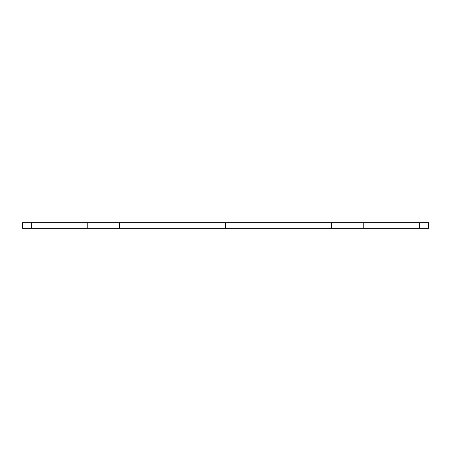 <?xml version="1.0" encoding="UTF-8"?>
<svg xmlns="http://www.w3.org/2000/svg" width="451" height="451" viewBox="0 0 451 451"><rect width="100%" height="100%" fill="white"/><g stroke="black" fill="none" stroke-linecap="round" stroke-linejoin="round"><path stroke-width="0.68" d="M22.623 228.319L119.419 228.319L119.419 222.681L331.581 222.681L331.581 228.319L225.5 228.319L225.5 222.681L225.5 228.319L428.371 228.319M22.623 222.681L87.765 222.681L87.765 228.319L31.35 228.319L31.35 222.681L87.765 222.681L87.765 228.319L225.5 228.319L119.419 228.319L119.419 222.681L419.65 222.681L419.65 228.319L363.235 228.319L363.235 222.681L428.371 222.681M87.765 222.681L119.419 222.681L87.765 222.681M419.65 228.319L428.45 228.319L428.45 222.681L419.65 222.681L419.65 228.319M363.235 228.319L363.235 222.681L331.581 222.681L331.581 228.319L363.235 228.319M31.35 228.319L31.35 222.681L22.55 222.681L22.55 228.319L31.35 228.319M22.55 228.319L22.55 222.681"/></g></svg>
